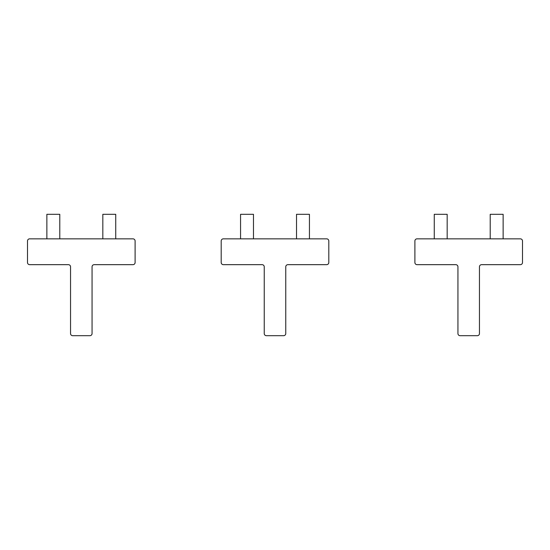 <?xml version="1.0" encoding="UTF-8"?>
<svg xmlns="http://www.w3.org/2000/svg" width="550" height="550" viewBox="0 0 550 550"><rect width="100%" height="100%" fill="white"/><g stroke="black" fill="none" stroke-linecap="round" stroke-linejoin="round"><path stroke-width="0.82" d="M46.867 238.844L46.867 214.308L59.785 214.308L59.785 238.844M102.829 238.844L102.829 214.308L115.741 214.308L115.741 238.844M240.563 238.844L240.563 214.308L253.481 214.308L253.481 238.844M434.259 238.844L434.259 214.308L447.171 214.308L447.171 238.844M296.519 238.844L296.519 214.308L309.437 214.308L309.437 238.844M490.215 238.844L490.215 214.308L503.133 214.308L503.133 238.844M457.937 333.541L457.937 266.819A2.152 2.152 0 0 0 455.785 264.667L417.044 264.667A2.152 2.152 0 0 1 414.893 262.515L414.893 240.996A2.152 2.152 0 0 1 417.044 238.844L520.348 238.844A2.152 2.152 0 0 1 522.5 240.996L522.5 262.515A2.152 2.152 0 0 1 520.348 264.667L481.607 264.667A2.152 2.152 0 0 0 479.456 266.819L479.456 333.541A2.152 2.152 0 0 1 477.304 335.692L460.089 335.692A2.152 2.152 0 0 1 457.937 333.541M264.241 333.541L264.241 266.819A2.152 2.152 0 0 0 262.089 264.667L223.348 264.667A2.152 2.152 0 0 1 221.196 262.515L221.196 240.996A2.152 2.152 0 0 1 223.348 238.844L326.652 238.844A2.152 2.152 0 0 1 328.804 240.996L328.804 262.515A2.152 2.152 0 0 1 326.652 264.667L287.911 264.667A2.152 2.152 0 0 0 285.759 266.819L285.759 333.541A2.152 2.152 0 0 1 283.607 335.692L266.393 335.692A2.152 2.152 0 0 1 264.241 333.541M70.544 333.541L70.544 266.819A2.152 2.152 0 0 0 68.392 264.667L29.652 264.667A2.152 2.152 0 0 1 27.5 262.515L27.5 240.996A2.152 2.152 0 0 1 29.652 238.844L132.956 238.844A2.152 2.152 0 0 1 135.108 240.996L135.108 262.515A2.152 2.152 0 0 1 132.956 264.667L94.215 264.667A2.152 2.152 0 0 0 92.063 266.819L92.063 333.541A2.152 2.152 0 0 1 89.911 335.692L72.696 335.692A2.152 2.152 0 0 1 70.544 333.541"/></g></svg>
